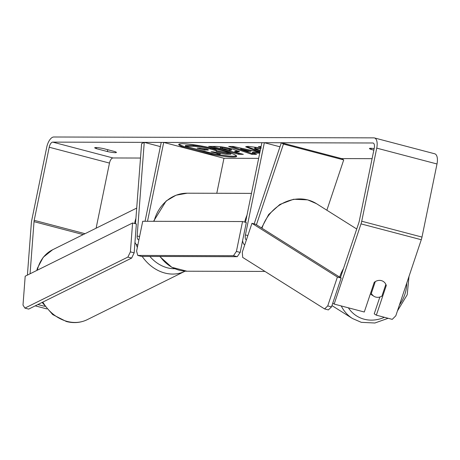 <?xml version="1.0" encoding="UTF-8"?>
<svg xmlns="http://www.w3.org/2000/svg" width="460" height="460" viewBox="0 0 460 460"><rect width="100%" height="100%" fill="white"/><g stroke="black" fill="none" stroke-linecap="round" stroke-linejoin="round"><path stroke-width="0.69" d="M160.367 146.602L144.25 142.37L137.155 235.951A5.261 2.415 -75.3 0 0 138.483 239.717A5.261 2.415 -75.3 0 0 138.926 239.746M134.964 242.305A10.517 4.824 -75.3 0 0 137.143 244.806A10.517 4.824 -75.3 0 0 137.873 244.875M145.038 221.277L161.224 142.416L163.702 142.422L147.511 221.283M216.781 193.28L223.968 158.269L163.702 142.422M144.25 142.37L141.588 143.687L135.516 223.755M246.387 239.953A5.261 2.415 104.7 0 1 245.416 234.922L264.351 142.698L261.872 142.692L245.525 222.329M343.712 159.919L283.44 144.078L281.325 142.744L341.59 158.591L343.712 159.919L326.865 210.226M244.726 244.91A10.517 4.824 104.7 0 1 242.604 240.58M279.962 146.803L264.351 142.698M283.44 144.078L256.433 224.744M281.325 142.744L254.156 223.888M373.934 296.274A8.769 7.711 -57.8 0 1 371.358 293.359L375.303 281.583A8.769 7.711 -57.8 0 1 381.363 280.611A8.769 7.711 -57.8 0 1 383.272 281.439A8.769 7.711 -57.8 0 1 385.848 284.355L381.903 296.131A8.769 7.711 -57.8 0 1 375.843 297.103A8.769 7.711 -57.8 0 1 373.934 296.274L370.403 294.055A8.769 7.711 -57.8 0 1 370.323 294.003M370.679 292.934L371.358 293.359M196.098 150.938A29.566 3.111 -168.4 0 0 233.099 157.061A29.566 3.111 -168.4 0 0 236.653 156.325A29.566 3.111 -168.4 0 0 215.177 148.833A29.566 3.111 -168.4 0 0 182.281 143.698A29.566 3.111 -168.4 0 0 178.727 144.434A29.566 3.111 -168.4 0 0 191.573 149.747M179.101 144.066A29.566 3.111 -168.4 0 0 215.113 154.071M215.826 154.192A29.566 3.111 -168.4 0 0 233.277 156.21A29.566 3.111 -168.4 0 0 236.457 155.842M374.152 148.632A8.769 0.92 -168.4 0 0 370.49 148.281A8.769 0.92 -168.4 0 0 369.432 148.499A8.769 0.92 -168.4 0 0 371.024 149.385L373.848 150.127M95.766 147.528A8.769 0.92 11.6 0 1 103.73 148.655L114.816 151.57A8.769 0.92 11.6 0 1 116.409 152.461A8.769 0.92 11.6 0 1 107.393 151.547L96.307 148.632A8.769 0.92 11.6 0 1 94.714 147.746A8.769 0.92 11.6 0 1 95.766 147.528M261.084 146.544L258.405 146.539L260.946 147.206M259.716 153.186L252.396 152.967L256.582 154.37L251.861 154.359L228.683 146.447L233.065 146.458L259.917 152.208M30.067 273.786L34.023 221.662A5.261 2.415 104.7 0 1 34.207 220.334L49.214 147.234A5.261 2.415 104.7 0 1 52.739 142.117L372.836 142.991A5.261 2.415 104.7 0 1 373.117 143.031A5.261 2.415 104.7 0 1 374.256 148.126L359.248 221.225A5.261 2.415 104.7 0 1 358.892 222.554L340.463 277.604M96.111 228.2L109.48 163.081A5.261 2.415 104.7 0 1 113.01 157.964L140.501 158.039M223.968 158.269L258.658 158.361M341.59 158.591L372.094 158.671M233.151 149.224L239.487 151.662L234.726 152.07L243.34 154.336L238.769 154.324L208.633 146.401L215.705 146.418C220.271 146.481 226.084 147.418 233.151 149.224M260.026 151.679L254.995 150.449L245.663 146.815L248.026 146.349L261.309 148.022M260.596 148.919L254.621 148.551L260.251 150.598M27.404 275.103L31.355 222.979A10.517 4.824 104.7 0 1 31.734 220.328L46.736 147.229A10.517 4.824 104.7 0 1 53.791 136.994L373.888 137.868A10.517 4.824 104.7 0 1 374.457 137.942A10.517 4.824 104.7 0 1 376.734 148.131L361.727 221.231A10.517 4.824 104.7 0 1 361.014 223.882L334.161 304.083L364.291 312.006L374.233 282.325A8.769 7.711 -57.8 0 1 383.272 281.439A8.769 7.711 -57.8 0 1 386.285 285.493L376.349 315.175L392.253 319.361L395.807 315.807L421.279 239.729L361.014 223.882M332.747 303.197L334.161 304.083M379.862 297.022L374.227 313.846L376.349 315.175M44.735 306.337L37.881 304.537M46.782 308.896L35.219 305.854M374.457 137.942L434.723 153.789A10.517 4.824 104.7 0 1 437 163.978L421.992 237.078A10.517 4.824 104.7 0 1 421.279 239.729M107.393 151.547L107.766 149.718M96.307 148.632L96.525 147.556M385.606 285.068L386.285 285.493M371.024 149.385L371.249 148.304M210.358 149.005L210.444 149.028C214.941 150.236 216.896 151.047 216.315 151.455L230.788 154.238L225.498 154.221L213.026 151.806L211.013 151.8L220.162 154.209L215.579 154.192L185.38 146.257L193.2 146.274L201.859 147.154L210.358 149.005L210.617 148.172C215.113 149.385 217.074 150.196 216.493 150.604M185.38 146.257L185.558 145.4L193.373 145.423L202.038 146.297L201.859 147.154M202.038 146.297L210.536 148.155M218.46 152.858L220.334 153.352L220.162 154.209M216.539 150.61L230.966 153.381L230.788 154.238M216.562 150.495L216.315 151.455M247.342 151.277L251.022 151.282L240.678 149.04L247.342 151.277M240.678 149.04L240.856 148.189L251.194 150.431L251.022 151.282M259.894 152.335L252.574 152.116L252.396 152.967M254.012 153.513L252.04 153.508L251.861 154.359M252.04 153.508L231.38 146.458M258.968 152.133L258.79 152.984M228.965 149.31L220.219 148.258L228.189 150.351L231.282 150.202L228.965 149.31L229.143 148.459L222.542 147.413L220.397 147.407L220.219 148.258M231.282 150.202L231.455 149.35L229.143 148.459M238.953 151.127L234.905 151.219L234.726 152.07M240.057 153.473L238.941 153.467L238.769 154.324M238.941 153.467L212.089 146.412M260.205 150.822L255.173 149.592L246.221 146.487M260.768 148.062L255.771 147.499L254.794 147.695L254.621 148.551M207.598 149.511L207.483 150.086C208.984 150.064 208.61 149.753 206.356 149.149L200.209 148.183L197.208 148.172L204.458 150.081L208.391 149.943M200.709 148.195L204.631 149.224L206.649 149.23M204.631 149.224L204.458 150.081M132.589 222.985L25.191 276.201L23 305.084L24.909 308.108L127.868 257.088L130.398 251.861L132.589 222.985L136.355 223.974L134.165 252.85L131.635 258.077L127.868 257.088M24.909 308.108L28.675 309.097L131.635 258.077M130.398 251.861L134.165 252.85M242.541 221.542L142.721 221.271L136.585 251.16L137.77 255.432L233.467 255.697L236.405 251.43L242.541 221.542L246.307 222.536L240.172 252.419L237.233 256.686L233.467 255.697M137.77 255.432L141.536 256.421L237.233 256.686M236.405 251.43L240.172 252.419M324.593 308.93L242.679 257.404L242.293 252.166L251.959 223.307L255.725 224.302L341.165 278.047L331.505 306.906L327.738 305.917L324.593 308.93L328.359 309.919L331.505 306.906M251.959 223.307L337.398 277.058L341.165 278.047M337.398 277.058L327.738 305.917M139.576 236.584L137.155 235.951M247.854 235.56L245.416 234.922M343.505 268.508A39.008 34.31 122.2 0 0 339.652 277.098M341.257 305.952A39.008 34.31 122.2 0 0 352.538 318.544L361.29 322.334L374.871 323.006L388.159 318.28M384.405 317.296A34.627 30.452 -57.8 0 1 364.165 319.205A34.627 30.452 -57.8 0 1 348.381 307.826M261.981 228.235A39.008 34.31 -57.8 0 1 307.918 199.973A39.008 34.31 -57.8 0 1 316.405 203.642L356.73 229.011M406.761 283.09A34.627 30.452 -57.8 0 1 399.452 304.922M113.01 157.964L52.739 142.117M373.388 143.14L372.836 142.991M109.48 163.081L49.214 147.234M85.031 233.697L34.207 220.334M83.214 234.594L34.023 221.662M437 163.978L376.734 148.131M421.992 237.078L361.727 221.231M210.617 148.172L210.444 149.028M193.373 145.423L193.2 146.274M222.542 147.413L222.364 148.264M229.23 148.482L229.051 149.333M237.164 151.225L236.992 152.076M255.26 149.615L255.081 150.472M255.173 149.592L254.995 150.449M255.771 147.499L255.599 148.356M42.814 302.093A39.008 32.183 63.6 0 0 67.183 321.413A39.008 32.183 63.6 0 0 87.285 319.648C80.747 322.793 73.778 323.42 66.384 321.528L52.71 314.582L42.13 302.433M185.144 271.153L184.926 271.262A39.008 32.183 -116.4 0 1 164.818 273.027A39.008 32.183 -116.4 0 1 142.192 256.427M149.868 256.444A34.627 28.566 63.6 0 0 167.354 267.806A34.627 28.566 63.6 0 0 174.788 268.726M137.345 247.451A39.008 32.183 -116.4 0 1 136.189 244.289M134.59 223.508A39.008 32.183 -116.4 0 1 135.93 218.333M136.706 208.087L52.647 249.74A39.008 32.183 63.6 0 0 37.3 270.204M160.132 256.473A39.008 34.419 90.2 0 0 186.99 271.216L171.804 267.294L159.723 256.473M244.668 222.099A39.008 34.419 -89.8 0 1 246.991 215.188M251.47 193.373L187.203 193.2A39.008 34.419 90.2 0 0 154.054 221.3M137.85 244.99L137.143 244.806M261.55 227.964L268.669 214.515L279.893 204.435L293.572 199.261L307.654 199.853L316.405 203.642M331.947 305.589L352.538 318.544M397.428 310.96L407.209 294.768L409.015 276.356M184.926 271.262L87.285 319.648M36.794 270.451L37.404 268.237L43.257 257.243L52.647 249.74M264.977 271.429L186.99 271.216M153.559 221.3L166.1 201.037L176.059 195.201L187.203 193.2"/></g></svg>
